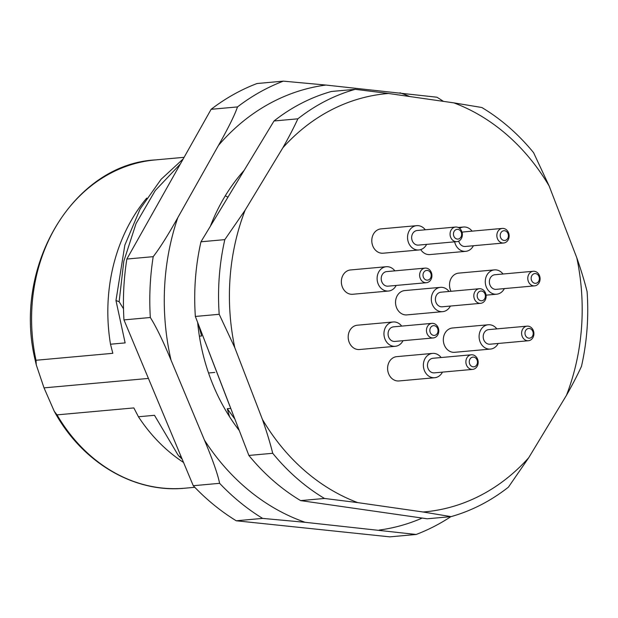 <?xml version="1.0" encoding="UTF-8"?>
<svg xmlns="http://www.w3.org/2000/svg" width="618" height="618" viewBox="0 0 618 618"><rect width="100%" height="100%" fill="white"/><g stroke="black" fill="none" stroke-linecap="round" stroke-linejoin="round"><path stroke-width="0.93" d="M123.507 308.784L119.135 301.708L115.968 300.518L125.13 342.897L110.498 344.218L112.831 353.311L36.006 360.263L36.277 364.906L35.203 360.224C12.298 266.489 73.272 164.318 155.172 159.938A164.805 138.208 84.8 0 0 32.128 304.265A164.805 138.208 84.8 0 0 36.006 360.263M148.428 378.432L44.025 387.872L54.245 411.264L57.034 414.871L133.851 407.919L138.432 416.756L154.485 415.304L177.814 454.663L179.344 456.571L180.958 456.262M44.025 387.872L36.277 364.906M198.463 324.558L201.615 335.976L199.39 336.177M214.801 372.422L208.536 372.994M146.713 198.092A166.76 139.846 84.8 0 0 108.382 296.988A166.76 139.846 84.8 0 0 110.498 344.218M119.135 301.708L123.801 261.244L136.06 223.531L155.257 190.56L180.356 163.994M225.292 195.79L227.903 197.15M234.778 418.973L227.254 408.714L230.707 408.405M227.254 408.714L229.51 416.64M138.432 416.756A166.76 139.846 84.8 0 0 183.546 462.457M200.966 241.785L224.813 239.629L245.13 210.166L282.843 147.802C289.039 136.856 294.044 127.192 297.868 118.818A219.738 184.28 -95.2 0 1 325.4 101.082A219.738 184.28 -95.2 0 1 355.242 89.324L331.395 91.479A219.738 184.28 84.8 0 0 274.021 120.973L200.966 241.785A219.738 184.28 84.8 0 0 195.442 278.726A219.738 184.28 84.8 0 0 195.358 316.455L248.876 455.443A219.738 184.28 84.8 0 0 300.634 500.611L427.216 518.788L451.055 516.633L423.091 511.998A209.973 176.084 -95.2 0 0 480.086 495.659A209.973 176.084 -95.2 0 0 528.753 457.675L508.429 487.139A219.738 184.28 -95.2 0 1 480.889 504.875A219.738 184.28 -95.2 0 1 451.055 516.633M297.868 118.818L274.021 120.973M423.091 511.998L357.745 502.612A209.973 176.084 -95.2 0 1 262.418 419.421L234.794 347.679L219.197 314.292L195.358 316.455M219.197 314.292A219.738 184.28 -95.2 0 1 224.813 239.629M234.794 347.679A209.973 176.084 -95.2 0 1 245.13 210.166M282.843 147.802A209.973 176.084 -95.2 0 1 331.511 109.819A209.973 176.084 -95.2 0 1 388.506 93.48L453.851 102.866A209.973 176.084 -95.2 0 1 549.17 186.049L576.803 257.799A209.973 176.084 -95.2 0 1 566.467 395.311L528.753 457.675M432.523 353.403L396.756 356.64A12.206 10.236 84.8 0 0 390.128 360.495A12.206 10.236 84.8 0 0 388.761 374.091A12.206 10.236 84.8 0 0 398.958 380.958L434.724 377.722A12.206 10.236 -95.2 0 1 424.527 370.854A12.206 10.236 -95.2 0 1 425.895 357.266A12.206 10.236 -95.2 0 1 432.523 353.403A12.206 10.236 -95.2 0 1 441.121 357.528M393.11 321.978L357.343 325.207A12.206 10.236 84.8 0 0 348.204 337.629A12.206 10.236 84.8 0 0 358.425 349.556A12.206 10.236 84.8 0 0 359.545 349.525L395.304 346.289A12.206 10.236 -95.2 0 1 394.191 346.319A12.206 10.236 -95.2 0 1 383.963 334.392A12.206 10.236 -95.2 0 1 393.11 321.978A12.206 10.236 -95.2 0 1 394.222 321.947A12.206 10.236 -95.2 0 1 401.708 326.103M386.265 266.721L350.506 269.958A12.206 10.236 84.8 0 0 342.063 277.297A12.206 10.236 84.8 0 0 343.855 289.803A12.206 10.236 84.8 0 0 352.7 294.276L388.467 291.039A12.206 10.236 -95.2 0 1 379.614 286.567A12.206 10.236 -95.2 0 1 377.822 274.06A12.206 10.236 -95.2 0 1 386.265 266.721A12.206 10.236 -95.2 0 1 394.863 270.846M416.702 225.655L380.943 228.892A12.206 10.236 84.8 0 0 371.889 238.95A12.206 10.236 84.8 0 0 383.145 253.21L418.904 249.973A12.206 10.236 -95.2 0 1 407.648 235.713A12.206 10.236 -95.2 0 1 416.702 225.655A12.206 10.236 -95.2 0 1 425.3 229.78M420.734 249.602A12.206 10.236 84.8 0 0 429.919 254.577L465.686 251.341A12.206 10.236 -95.2 0 1 454.647 241.831M504.342 288.598A12.206 10.236 -95.2 0 1 496.625 294.207A12.206 10.236 -95.2 0 1 492.685 293.65A12.206 10.236 -95.2 0 1 485.308 280.603A12.206 10.236 -95.2 0 1 494.423 269.888L458.664 273.125A12.206 10.236 84.8 0 0 451.009 291.294M488.243 324.759L452.484 327.996A12.206 10.236 84.8 0 0 444.28 344.937A12.206 10.236 84.8 0 0 454.678 352.306L490.445 349.077A12.206 10.236 -95.2 0 1 480.047 341.7A12.206 10.236 -95.2 0 1 488.243 324.759A12.206 10.236 -95.2 0 1 496.841 328.884M440.456 287.347L404.697 290.584A12.206 10.236 84.8 0 0 396.493 307.517A12.206 10.236 84.8 0 0 406.899 314.894L442.658 311.657A12.206 10.236 -95.2 0 1 432.26 304.288A12.206 10.236 -95.2 0 1 440.456 287.347A12.206 10.236 -95.2 0 1 449.054 291.472M355.242 89.324L388.506 93.48M453.851 102.866L481.816 107.501A219.738 184.28 -95.2 0 1 533.581 152.669L549.17 186.049M576.803 257.799C581.221 270.483 584.651 281.769 587.1 291.665A219.738 184.28 -95.2 0 1 581.484 366.327C577.606 374.825 572.592 384.489 566.467 395.311M248.876 455.443L272.716 453.288C270.228 443.253 266.798 431.967 262.418 419.421M357.745 502.612L324.473 498.456L300.634 500.611M324.473 498.456A219.738 184.28 -95.2 0 1 272.716 453.288M442.434 372.121A12.206 10.236 -95.2 0 1 441.352 373.867A12.206 10.236 -95.2 0 1 434.724 377.722M471.372 354.794L432.963 358.27A7.323 6.141 84.8 0 0 427.749 363.145A7.323 6.141 84.8 0 0 429.58 370.924A7.323 6.141 84.8 0 0 434.284 372.863L472.693 369.386A7.323 6.141 -95.2 0 1 467.988 367.447A7.323 6.141 -95.2 0 1 466.165 359.676A7.323 6.141 -95.2 0 1 471.372 354.794A7.323 6.141 -95.2 0 1 476.076 356.733A7.323 6.141 -95.2 0 1 477.899 364.504A7.323 6.141 -95.2 0 1 472.693 369.386M470.661 365.539A4.882 4.094 -95.2 0 1 470.267 358.649A4.882 4.094 -95.2 0 1 476.053 358.394A4.882 4.094 -95.2 0 1 476.447 365.292A4.882 4.094 -95.2 0 1 470.661 365.539M403.021 340.688A12.206 10.236 -95.2 0 1 395.304 346.289M431.959 323.361L393.55 326.837A7.323 6.141 84.8 0 0 388.058 333.89A7.323 6.141 84.8 0 0 394.871 341.43L433.28 337.953A7.323 6.141 -95.2 0 1 426.466 330.414A7.323 6.141 -95.2 0 1 431.959 323.361A7.323 6.141 -95.2 0 1 438.772 330.9A7.323 6.141 -95.2 0 1 433.28 337.953M429.842 330.375A4.882 4.094 -95.2 0 1 433.952 325.663A4.882 4.094 -95.2 0 1 438.046 330.7A4.882 4.094 -95.2 0 1 433.936 335.412A4.882 4.094 -95.2 0 1 429.842 330.375M396.184 285.439A12.206 10.236 -95.2 0 1 388.467 291.039M425.122 268.112L386.706 271.588A7.323 6.141 84.8 0 0 383.338 273.202A7.323 6.141 84.8 0 0 381.723 281.584A7.323 6.141 84.8 0 0 388.027 286.173L426.435 282.696A7.323 6.141 -95.2 0 1 420.14 278.108A7.323 6.141 -95.2 0 1 421.746 269.726A7.323 6.141 -95.2 0 1 425.122 268.112A7.323 6.141 -95.2 0 1 431.418 272.7A7.323 6.141 -95.2 0 1 429.811 281.082A7.323 6.141 -95.2 0 1 426.435 282.696M424.419 271.495A4.882 4.094 -95.2 0 1 430.205 272.206A4.882 4.094 -95.2 0 1 429.788 279.073A4.882 4.094 -95.2 0 1 424.002 278.363A4.882 4.094 -95.2 0 1 424.419 271.495M426.621 244.373A12.206 10.236 -95.2 0 1 418.904 249.973M455.559 227.045L417.142 230.522A7.323 6.141 84.8 0 0 411.65 237.459A7.323 6.141 84.8 0 0 416.941 245.022A7.323 6.141 84.8 0 0 418.463 245.107L456.88 241.63A7.323 6.141 -95.2 0 1 455.35 241.545A7.323 6.141 -95.2 0 1 450.066 233.983A7.323 6.141 -95.2 0 1 455.559 227.045A7.323 6.141 -95.2 0 1 457.081 227.13A7.323 6.141 -95.2 0 1 462.372 234.693A7.323 6.141 -95.2 0 1 456.88 241.63M458.116 229.417A4.882 4.094 -95.2 0 1 461.6 235.056A4.882 4.094 -95.2 0 1 456.965 239.019A4.882 4.094 -95.2 0 1 453.481 233.38A4.882 4.094 -95.2 0 1 458.116 229.417M459.591 228.351A12.206 10.236 -95.2 0 1 463.485 227.022A12.206 10.236 -95.2 0 1 472.082 231.147M473.403 245.74A12.206 10.236 -95.2 0 1 470.159 249.626A12.206 10.236 -95.2 0 1 465.686 251.341M458.703 241.12A7.323 6.141 84.8 0 0 459.421 242.959A7.323 6.141 84.8 0 0 465.246 246.474L503.655 243.005A7.323 6.141 -95.2 0 1 497.83 239.483A7.323 6.141 -95.2 0 1 502.334 228.413A7.323 6.141 -95.2 0 1 508.158 231.928A7.323 6.141 -95.2 0 1 503.655 243.005M502.334 228.413L463.925 231.889A7.323 6.141 84.8 0 0 462.094 232.399M507.764 233.071A4.882 4.094 -95.2 0 1 506.551 239.761A4.882 4.094 -95.2 0 1 500.874 238.108A4.882 4.094 -95.2 0 1 502.094 231.41A4.882 4.094 -95.2 0 1 507.764 233.071M494.423 269.888A12.206 10.236 -95.2 0 1 498.371 270.445A12.206 10.236 -95.2 0 1 503.021 274.013M533.28 271.271L494.863 274.747A7.323 6.141 84.8 0 0 489.61 279.792A7.323 6.141 84.8 0 0 496.184 289.34L534.601 285.864A7.323 6.141 -95.2 0 1 528.027 276.323A7.323 6.141 -95.2 0 1 533.28 271.271A7.323 6.141 -95.2 0 1 539.846 280.819A7.323 6.141 -95.2 0 1 534.601 285.864M539.205 279.946A4.882 4.094 -95.2 0 1 534.122 283.09A4.882 4.094 -95.2 0 1 531.318 276.949A4.882 4.094 -95.2 0 1 536.401 273.805A4.882 4.094 -95.2 0 1 539.205 279.946M498.162 343.477A12.206 10.236 -95.2 0 1 490.445 349.077M527.1 326.149L488.683 329.618A7.323 6.141 84.8 0 0 486.752 330.19A7.323 6.141 84.8 0 0 483.415 338.649A7.323 6.141 84.8 0 0 490.004 344.211L528.421 340.734A7.323 6.141 -95.2 0 1 521.831 335.172A7.323 6.141 -95.2 0 1 525.169 326.713A7.323 6.141 -95.2 0 1 527.1 326.149A7.323 6.141 -95.2 0 1 533.682 331.704A7.323 6.141 -95.2 0 1 530.352 340.17A7.323 6.141 -95.2 0 1 528.421 340.734M530.808 337.807A4.882 4.094 -95.2 0 1 525.362 335.234A4.882 4.094 -95.2 0 1 527.355 328.838A4.882 4.094 -95.2 0 1 532.801 331.41A4.882 4.094 -95.2 0 1 530.808 337.807M450.375 306.057A12.206 10.236 -95.2 0 1 442.658 311.657M479.313 288.73L440.897 292.206A7.323 6.141 84.8 0 0 438.965 292.77A7.323 6.141 84.8 0 0 435.628 301.236A7.323 6.141 84.8 0 0 442.218 306.798L480.634 303.322A7.323 6.141 -95.2 0 1 474.045 297.76A7.323 6.141 -95.2 0 1 477.382 289.301A7.323 6.141 -95.2 0 1 479.313 288.73A7.323 6.141 -95.2 0 1 485.902 294.292A7.323 6.141 -95.2 0 1 482.565 302.758A7.323 6.141 -95.2 0 1 480.634 303.322M483.021 300.394A4.882 4.094 -95.2 0 1 477.575 297.822A4.882 4.094 -95.2 0 1 479.568 291.418A4.882 4.094 -95.2 0 1 485.014 293.998A4.882 4.094 -95.2 0 1 483.021 300.394M416.184 534.47L305.13 522.303L262.604 518.394L236.246 520.781L389.827 536.857L416.184 534.47A238.054 199.637 -95.2 0 0 439.861 523.369A238.054 199.637 -95.2 0 0 450.893 516.648M126.852 259.05L153.21 256.663C159.776 248.189 167.98 235.188 177.806 217.66L218.463 145.423C228.374 127.88 234.716 115.048 237.497 106.922A238.054 199.637 -95.2 0 1 259.684 92.244A238.054 199.637 -95.2 0 1 283.361 81.143L257.003 83.53A238.054 199.637 84.8 0 0 211.132 109.301L126.852 259.05A238.054 199.637 84.8 0 0 123.754 289.294A238.054 199.637 84.8 0 0 123.963 319.892L193.264 485.709A238.054 199.637 84.8 0 0 236.246 520.781M193.264 485.709L219.622 483.322C217.683 473.96 212.631 459.576 204.473 440.155L171.039 360.17C162.967 340.75 156.06 326.528 150.321 317.505L123.963 319.892M150.321 317.505A238.054 199.637 -95.2 0 1 150.112 286.914A238.054 199.637 -95.2 0 1 153.21 256.663M443.423 101.367A238.054 199.637 -95.2 0 0 436.941 97.219L325.887 85.052L283.361 81.143M197.66 322.457A185.554 155.612 84.8 0 0 239.212 430.452M244.017 170.506A185.554 155.612 84.8 0 0 210.444 226.072M237.497 106.922L211.132 109.301M262.604 518.394A238.054 199.637 -95.2 0 1 219.622 483.322M57.034 414.871A164.805 138.208 84.8 0 0 184.875 488.205C134.361 493.38 81.978 462.465 54.245 411.264M422.187 518.069A224.133 187.965 -95.2 0 1 379.22 530.059M171.039 360.17A224.133 187.965 -95.2 0 1 177.806 217.66M218.463 145.423A224.133 187.965 -95.2 0 1 267.725 104.597A224.133 187.965 -95.2 0 1 325.887 85.052M399.977 92.808A224.133 187.965 -95.2 0 1 409.734 96.532M305.13 522.303A224.133 187.965 -95.2 0 1 204.473 440.155M184.11 157.32L155.172 159.938M115.968 300.518L124.844 245.107L140.186 208.861L161.097 179.305L183.237 158.88M194.794 487.308L184.875 488.205M182.132 459.074L179.344 456.571M208.714 351.279L229.85 406.18M458.224 227.501L463.485 227.022M486.057 295.157L496.625 294.207"/></g></svg>
